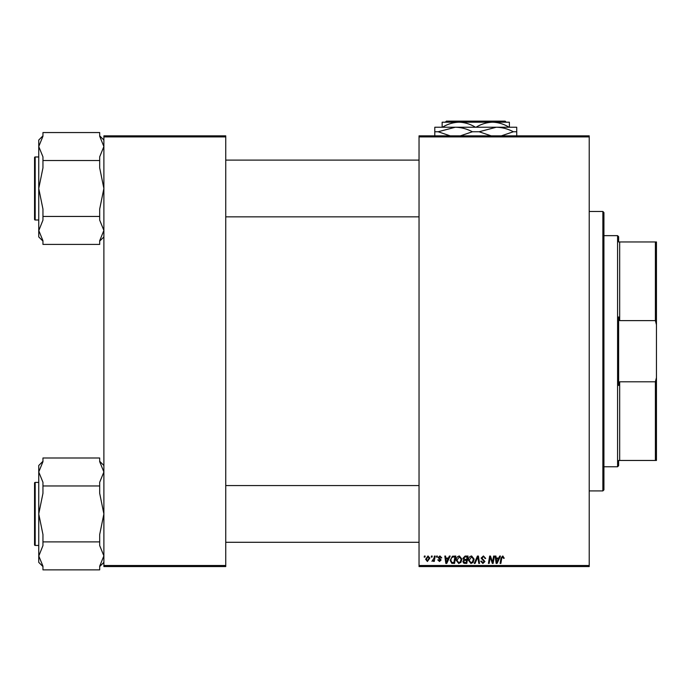 <?xml version="1.0" encoding="UTF-8"?>
<svg xmlns="http://www.w3.org/2000/svg" width="691" height="691" viewBox="0 0 691 691"><rect width="100%" height="100%" fill="white"/><g stroke="black" fill="none" stroke-linecap="round" stroke-linejoin="round"><path stroke-width="1.04" d="M419.04 135.851L589.216 135.851L589.216 136.904L419.04 136.904L419.04 135.851M456.181 560.228C456.172 557.896 457.243 556.471 459.394 555.961L461.916 559.14L460.906 562.388L458.729 563.502L456.181 560.228M448.442 558.06L449.349 556.056L450.169 556.056L446.757 563.407L445.825 563.407L444.814 556.056L445.583 556.056L445.833 558.06L448.442 558.06M502.815 555.961L504.249 558.25L503.48 558.345L502.763 556.816L501.761 558.198L500.88 563.407L500.103 563.407L501.01 558.017L502.815 555.961M481.109 558.121L483.415 555.961L485.695 558.449L484.935 558.535L484.737 557.456L483.363 556.816L481.877 558.052L484.935 561.55L482.871 563.502L480.729 561.213L481.489 561.135L482.897 562.647L484.166 561.593L481.109 558.121M474.242 563.407L477.446 556.056L478.422 556.056L479.554 563.407L478.777 563.407L477.818 557.101L475.062 563.407L474.242 563.407M468.412 560.228C468.394 557.896 469.465 556.471 471.616 555.961L474.138 559.14L473.136 562.388L470.951 563.502L468.412 560.228M424.205 557.101L424.386 556.056L425.146 556.056L424.991 557.101L424.205 557.101M419.04 565.506L589.216 565.506L589.216 566.56L419.04 566.56L419.04 136.904M589.216 565.506L589.216 136.904M462.97 558.337L465.078 556.056L468.032 556.056L466.788 563.407L463.886 563.286L462.866 561.619L463.886 559.822L462.97 558.337M498.772 558.06L499.671 556.056L500.5 556.056L497.088 563.407L496.155 563.407L495.145 556.056L495.913 556.056L496.164 558.06L498.772 558.06M492.83 560.539L493.616 556.056L494.385 556.056L493.132 563.407L492.32 563.407L490.221 557.162L489.193 563.407L488.416 563.407L489.66 556.056L490.472 556.056L492.588 562.284L492.83 560.539M439.942 555.961L441.765 557.87L441.005 557.965L439.908 556.626L438.897 557.447L441.1 559.978L439.493 561.498L437.757 559.874L438.517 559.779L439.528 560.824L440.331 560.09L438.137 557.507L439.942 555.961M452.45 556.229L455.801 556.056L454.557 563.407L451.793 563.312L450.169 560.401L452.45 556.229M425.621 559.261L428.005 555.961L429.828 558.086L427.409 561.498L425.621 559.261M431.27 557.101L431.452 556.056L432.212 556.056L432.056 557.101L431.27 557.101M434.008 558.19L434.397 556.056L435.175 556.056L434.268 561.403L433.49 561.403L433.689 560.297L431.927 561.299L434.008 558.19M436.427 557.101L436.608 556.056L437.368 556.056L437.213 557.101L436.427 557.101M103.883 135.851L225.741 135.851L225.741 136.904L103.883 136.904L103.883 135.851M225.741 565.506L225.741 566.56L103.883 566.56L103.883 565.506L225.741 565.506L225.741 136.904M103.883 565.506L103.883 136.904M466.157 562.543L466.546 560.254L464.058 560.556L463.635 561.584L464.844 562.543L466.157 562.543M466.693 559.399L467.107 556.911L464.922 556.955L463.73 558.363L465.069 559.399L466.693 559.399M472.532 561.826L473.378 559.105L471.556 556.816L469.172 560.306L470.977 562.647L472.532 561.826M497.339 561.101L498.349 558.915L496.268 558.915L496.725 562.604L497.339 561.101M447.008 561.101L448.027 558.915L445.937 558.915L446.395 562.604L447.008 561.101M453.935 562.543L454.885 556.911L453.901 556.911C451.879 557.101 450.886 558.276 450.929 560.444L451.854 562.422L453.935 562.543M460.31 561.826L461.147 559.105L459.334 556.816L456.95 560.306L458.746 562.647L460.31 561.826M427.444 560.824L429.059 558.173L428.005 556.626L426.39 559.261L427.444 560.824M602.872 211.489L603.925 212.534L603.925 489.867L602.872 490.921L602.872 211.489L589.216 211.489M602.872 490.921L589.216 490.921M103.883 465.492L99.685 461.286M99.685 461.674L103.883 471.979L99.685 482.283L99.685 485.963L42.954 485.963L42.954 482.283L38.748 471.979L42.954 461.674L42.954 457.995L99.685 457.995L99.685 461.674M99.685 485.963L99.685 493.322L103.883 513.931L99.685 534.54L99.685 545.57L103.883 555.875L99.685 566.179L99.685 569.859L42.954 569.859L42.954 566.179L38.748 555.875L38.748 562.362L42.954 566.568M38.748 482.413L35.181 482.413A0.631 0.631 0 0 0 34.55 483.044L34.55 544.81A0.631 0.631 0 0 0 35.181 545.441L38.748 545.441M99.685 541.891L42.954 541.891L42.954 534.54L38.748 513.931L42.954 493.322L42.954 485.963M42.954 461.286L38.748 465.492L38.756 556.117L42.954 545.57L42.954 541.891M103.883 140.048L99.685 135.842M99.685 136.231L103.883 146.535L99.685 156.84L99.685 160.519L42.954 160.519L42.954 156.84L38.748 146.535L42.954 136.231L42.954 132.551L99.685 132.551L99.685 136.231M99.685 160.519L99.685 167.87L103.883 188.479L99.685 209.088L99.685 220.127L103.883 230.431L99.685 240.736L99.685 244.407L42.954 244.407L42.954 240.736L38.748 230.431L38.748 236.918L42.954 241.116M38.748 156.969L35.181 156.969A0.631 0.631 0 0 0 34.55 157.6L34.55 219.367A0.631 0.631 0 0 0 35.181 219.997L38.748 219.997M99.685 216.447L42.954 216.447L42.954 209.088L38.748 188.479L42.954 167.87L42.954 160.519M42.954 135.842L38.748 140.048L38.756 230.673L42.954 220.127L42.954 216.447M35.181 545.441L35.181 482.413A0.631 0.631 0 0 0 34.55 483.044M99.685 545.57L103.883 555.875M35.181 219.997L35.181 156.969A0.631 0.631 0 0 0 34.55 157.6M618.635 460.456L619.68 460.456L618.635 460.456L618.635 465.708L617.581 466.762L617.581 235.648L603.925 235.648M617.581 235.648L618.635 236.702L618.635 241.954L619.68 241.954L619.68 320.615L618.635 316.919L618.635 385.483L619.68 381.795L619.68 460.456L655.396 460.456L655.396 381.795L656.45 377.632L656.45 460.456L655.396 460.456M655.396 241.954L656.45 241.954L656.45 324.77L655.396 320.615L655.396 241.954L618.635 241.954M619.68 381.795L655.396 381.795M656.45 324.77L656.45 377.632M619.68 320.615L655.396 320.615M446.369 121.141L445.315 122.195L446.369 121.141L505.156 121.141L506.209 122.195L505.156 121.141M445.315 122.195L458.954 122.195C464.749 122.385 470.26 124.06 475.486 127.239M476.039 127.239C481.195 124.078 486.706 122.402 492.571 122.195L506.209 122.195M442.421 127.239C447.578 124.078 453.089 122.402 458.954 122.195L442.145 122.195L442.145 127.239M458.954 122.195L492.571 122.195C498.366 122.385 503.877 124.06 509.103 127.239M509.379 127.239L509.379 122.195L492.571 122.195M434.794 136.274L434.794 127.239L516.73 127.239L516.73 136.274M450.187 135.851L438.163 131.756L455.274 127.239C461.208 127.36 466.909 128.871 472.394 131.756L460.37 135.851M491.154 135.851L479.131 131.756L496.25 127.239C502.176 127.36 507.885 128.871 513.361 131.756L501.346 135.851M513.361 131.756L516.73 131.756M472.394 131.756L479.131 131.756M434.794 131.756L438.163 131.756M103.883 562.362L99.685 566.568M419.04 542.288L225.741 542.288M419.04 485.566L225.741 485.566M225.741 160.113L419.04 160.113M225.741 216.844L419.04 216.844M103.883 236.918L99.685 241.116M617.581 466.762L603.925 466.762"/></g></svg>
